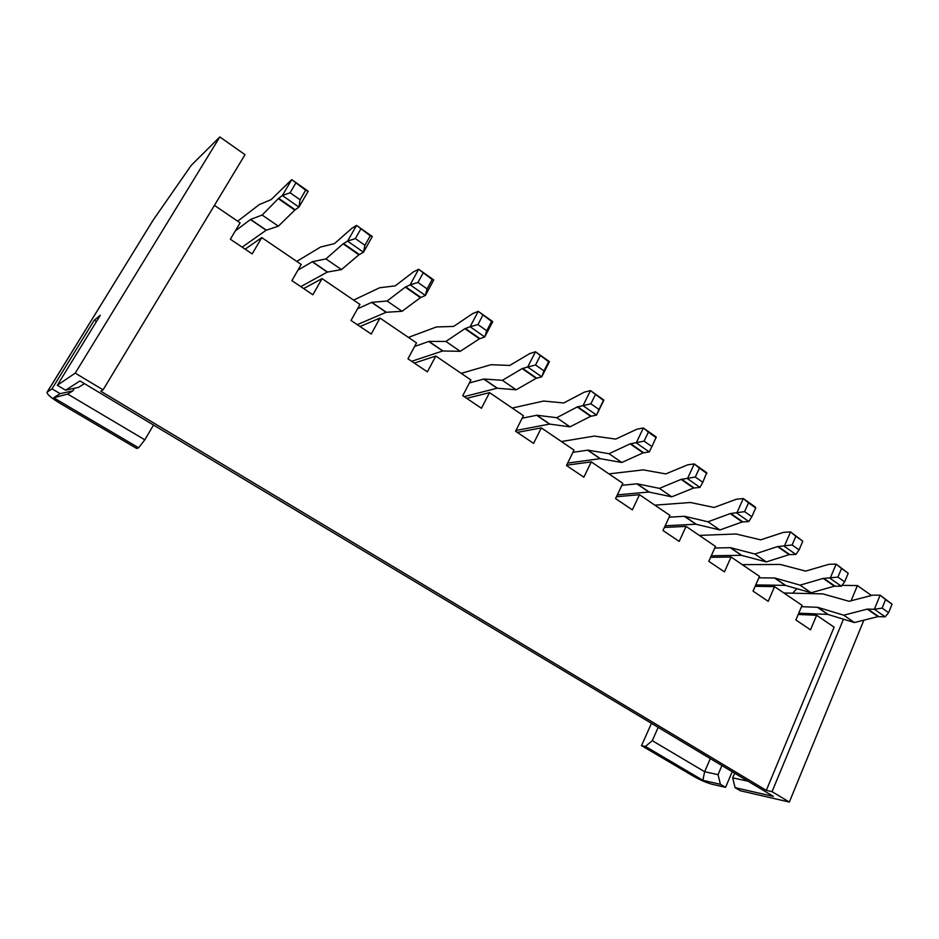 <?xml version="1.0" encoding="UTF-8"?>
<svg xmlns="http://www.w3.org/2000/svg" width="939" height="939" viewBox="0 0 939 939"><rect width="100%" height="100%" fill="white"/><g stroke="black" fill="none" stroke-linecap="round" stroke-linejoin="round"><path stroke-width="1.41" d="M645.422 746.446L641.525 745.648L693.698 776.365C700.365 780.121 706.504 782.75 712.114 784.265L725.577 787.363L720.413 784.311L718.042 774.652L704.649 771.717L652.276 740.671L645.422 746.446L702.888 780.309L720.413 784.311M732.209 771.729L725.577 787.363M748.031 781.201L732.69 777.856L735.084 787.657L740.308 790.755L789.347 802.059L863.857 620.186M798.197 614.47L816.637 615.268L834.114 627.158L766.306 790.38L772.046 791.671L843.48 619.188M796.894 588.647L792.657 593.19M871.498 595.49L857.401 585.572L841.978 585.349M851.016 600.983L857.401 585.572M772.046 791.671L789.347 802.059M735.084 787.657L773.419 796.413L79.968 380.964L65.566 390.178L78.477 387.361L84.451 383.652M141.613 238.835L47.22 392.103L52.009 388.852L94.276 320.164L100.297 315.304L57.302 385.272L65.566 390.178M57.302 385.272L75.226 373.135L103.079 389.861L100.743 391.187L766.306 790.38M47.22 392.103L47.032 392.291C46.938 394.321 51.281 398.007 60.073 403.347L136.695 448.455L138.596 447.797L144.829 439.816L67.678 394.075L72.808 390.882L60.131 393.652L52.009 388.852M74.416 388.253L72.808 390.882M127.411 261.887L47.032 392.291M60.131 393.652L53.699 397.772L138.596 447.797M75.226 373.135L219.82 136.941L191.216 165.381L153.104 220.184L142.035 238.154M141.766 238.483L153.104 220.184M214.432 205.371L240.102 222.848L230.36 239.21L252.18 253.906L261.77 237.59L301.208 264.434L291.9 280.644L312.863 294.764L322.042 278.613L359.966 304.436L351.045 320.469L371.222 334.049L380.002 318.063L416.505 342.911L407.96 358.792L427.374 371.856L435.802 356.045L470.955 379.978L462.763 395.683L481.461 408.277L489.536 392.619L523.422 415.684L515.558 431.236L533.587 443.372L541.334 427.879L574.011 450.121L566.463 465.509L583.858 477.212L591.288 461.882L622.827 483.339L615.573 498.574L632.358 509.877L639.506 494.7L669.953 515.417L662.993 530.5L679.202 541.416L686.069 526.392L715.483 546.416L708.792 561.334L724.45 571.874L731.058 557.015L759.498 576.37L753.055 591.136L768.208 601.336L774.558 586.629L802.07 605.35L795.873 619.963L810.521 629.834L816.637 615.268M641.525 745.648L651.455 723.347M144.829 439.816L153.515 425.027M67.678 394.075L53.699 397.772M94.276 320.164L96.471 321.537M658.18 727.373L652.276 740.671M702.888 780.309L704.649 771.717L710.295 758.595M721.915 765.567L718.042 774.652M732.69 777.856L734.662 773.196M798.749 613.19L827.787 614.411L854.443 622.545L878.035 616.618L885.172 616.829L874.35 609.27L880.125 595.162L872.707 595.173L849.067 601.289L822.752 593.871L783.912 592.99M801.507 606.676L817.623 607.298L843.75 615.198L867.26 609.106L874.35 609.27L882.12 608.12L888.611 612.674L885.172 616.829M245.149 249.164L261.77 237.59M303.673 288.566L322.042 278.613M360.036 326.514L380.002 318.063M414.357 363.088L435.802 356.045M466.742 398.359L489.536 392.619M517.295 432.398L541.334 427.879M566.616 465.192L591.288 461.882M616.454 496.731L639.506 494.7M664.401 527.448L686.069 526.392M710.6 557.308L731.058 557.015M755.167 586.3L774.558 586.629M755.778 584.915L785.309 585.361L811.132 592.755L834.36 586.182L841.332 586.194L830.135 578.365L836.133 564.104L828.891 564.316L805.639 571.1L780.145 564.433L742.291 564.656M758.865 577.825L774.781 577.99L800.075 585.138L823.198 578.401L837.917 577.109L844.642 581.828L841.332 586.194M844.642 581.828L848.222 573.248L836.133 564.104L841.52 568.518L837.917 577.109M848.222 573.248L841.52 568.518M811.132 592.755L800.075 585.138M711.281 555.782L741.376 555.313L766.306 561.909L789.112 554.644L795.908 554.456L784.3 546.334L790.556 531.908L783.49 532.354L760.672 539.843L736.07 533.998L699.297 535.394M714.767 548.012L730.46 547.672L754.85 554.022L777.551 546.592L792.105 544.972L799.077 549.867L795.908 554.456M799.077 549.867L802.81 541.193L790.556 531.908L795.861 536.286L792.105 544.972M802.81 541.193L795.861 536.286M766.306 561.909L754.85 554.022M665.176 525.77L695.916 524.22L719.873 529.96L742.221 521.967L748.817 521.544L736.775 513.117L743.301 498.539L736.434 499.219L714.086 507.471L690.47 502.494L654.87 505.159M669.143 517.189L684.601 516.297L707.994 521.791L730.225 513.598L744.592 511.638L751.834 516.72L748.817 521.544M751.834 516.72L755.719 507.952L755.273 506.99L743.301 498.539L748.512 502.858L744.592 511.638M755.719 507.952L748.512 502.858M719.873 529.96L707.994 521.791M617.334 494.876L648.849 492.024L671.737 496.837L693.569 488.057L699.966 487.388L687.465 478.655L694.273 463.913L687.63 464.852L665.798 473.913L643.25 469.876L608.93 473.89M621.888 485.31L637.1 483.808L659.424 488.374L681.127 479.383L695.294 477.047L702.806 482.317L699.966 487.388M702.806 482.317L706.703 472.693L694.273 463.913L699.379 468.174L695.294 477.047M706.867 473.456L699.379 468.174M671.737 496.837L659.424 488.374M567.637 463.103L600.08 458.666L621.806 462.493L643.086 452.868L649.236 451.941L636.255 442.868L643.368 427.961L636.971 429.182L615.726 439.1L594.328 436.083L561.405 441.541M572.919 452.34L587.884 450.145L609.035 453.701L630.163 443.865L644.095 441.13L651.901 446.6L649.236 451.941M651.901 446.6L656.267 437.069L643.368 427.961L648.356 432.151L644.095 441.13M656.138 437.644L648.356 432.151M621.806 462.493L609.035 453.701M515.922 430.508L549.526 424.088L569.985 426.834L590.643 416.317L596.535 415.108L603.883 400.084L590.467 390.601L584.351 392.138L563.74 402.972L543.611 401.047L512.201 408.054M595.338 394.72L590.877 403.793L599 409.486L603.425 400.425L590.467 390.601L583.037 405.671L577.215 406.963L590.643 416.317M522.131 418.231L536.862 415.238L556.733 417.714L577.215 406.963M599 409.486L596.535 415.108L583.037 405.671L590.877 403.793M569.985 426.834L556.733 417.714M464.159 396.634L497.083 388.218L516.168 389.802L536.134 378.335L541.744 376.821L549.432 361.621L535.476 351.761L529.655 353.616L509.748 365.447L490.991 364.708L461.237 373.358M540.207 355.799L535.547 364.978L543.986 370.893L548.622 361.738L535.476 351.761L527.706 367.008L522.178 368.593L536.134 378.335M469.406 382.948L483.914 379.016L502.388 380.33L522.178 368.593M548.622 361.738L549.432 361.621M543.986 370.893L541.744 376.821L527.706 367.008L535.547 364.978M516.168 389.802L502.388 380.33M411.681 361.292L442.645 350.986L460.227 351.315L479.442 338.815L484.735 336.972L492.775 321.608L478.244 311.349L472.751 313.556L453.619 326.432L436.365 326.972L408.406 337.406M482.822 315.281L477.939 324.565L486.731 330.728L491.578 321.467L478.244 311.349L470.122 326.749L464.899 328.685L479.442 338.815M414.604 346.468L428.935 341.409L445.896 341.456L464.899 328.685M491.578 321.467L492.775 321.608M486.731 330.728L484.735 336.972L470.122 326.749L477.939 324.565M460.227 351.315L445.896 341.456M357.266 324.659L386.093 312.3L402.045 311.279L420.414 297.675L425.367 295.468L433.783 279.939L418.653 269.258L413.5 271.841L395.249 285.855L379.614 287.768L353.616 300.104M423.055 273.085L417.937 282.463L427.092 288.895L432.175 279.529L418.653 269.258L410.132 284.834L405.272 287.123L420.414 297.675M357.536 308.814L371.809 302.335L387.126 301.02L405.272 287.123M432.175 279.529L433.783 279.939M427.092 288.895L425.367 295.468L410.132 284.834L417.937 282.463M402.045 311.279L387.126 301.02M300.797 286.63L327.3 272.087L341.467 269.599L358.909 254.809L363.487 252.227L372.302 236.534L356.527 225.383L351.785 228.377L334.46 243.612L320.622 247.016L296.747 261.406M360.74 229.093L355.376 238.576L364.931 245.279L370.259 235.818L356.527 225.383L347.606 241.123L343.122 243.811L358.909 254.809M297.933 270.139L312.417 261.699L325.927 258.918L343.122 243.811M370.259 235.818L372.302 236.534M364.931 245.279L363.487 252.227L347.606 241.123L355.376 238.576M341.467 269.599L325.927 258.918M242.156 247.157L266.136 230.243L278.355 226.182L294.776 210.101L298.931 207.108L308.192 191.251L291.724 179.619L271.136 199.608L259.234 204.62L237.684 221.193M295.726 183.199L290.092 192.777L300.069 199.772L305.656 190.206L291.724 179.619L282.357 195.523L278.308 198.634L294.776 210.101M235.302 230.912L250.607 219.421L262.157 215.043L278.308 198.634M305.656 190.206L308.192 191.251M300.069 199.772L298.931 207.108L282.357 195.523L290.092 192.777M278.355 226.182L262.157 215.043M219.82 136.941L245.02 154.677L103.079 389.861M888.611 612.674L892.05 604.188L880.125 595.162L885.571 599.622L882.12 608.12M892.05 604.188L885.571 599.622M854.443 622.545L843.75 615.198M834.924 586.1L823.761 578.318M823.198 578.401L834.36 586.182M785.626 585.408L774.781 577.99M774.464 577.943L785.309 585.361M789.664 554.55L778.102 546.486M777.551 546.592L789.112 554.644M741.681 555.348L730.46 547.672M730.155 547.637L741.376 555.313M742.761 521.849L730.765 513.48M730.225 513.598L742.221 521.967M696.21 524.244L684.601 516.297M684.308 516.274L695.916 524.22M694.097 487.928L681.655 479.242M681.127 479.383L693.569 488.057M649.131 492.036L637.1 483.808M636.818 483.796L648.849 492.024M643.591 452.715L630.668 443.701M630.163 443.865L643.086 452.868M600.361 458.666L587.884 450.145M587.614 450.145L600.08 458.666M591.136 416.141L577.708 406.775M549.784 424.076L536.862 415.238M536.603 415.249L549.526 424.088M536.603 378.124L522.636 368.393M497.33 388.194L483.914 379.016M483.667 379.039L497.083 388.218M479.888 338.58L465.345 328.45M442.879 350.94L428.935 341.409M428.712 341.456L442.645 350.986M420.836 297.417L405.695 286.853M386.305 312.241L371.809 302.335M371.609 302.393L386.093 312.3M359.308 254.516L343.521 243.518M327.488 272.017L312.417 261.699M312.241 261.781L327.3 272.087M295.139 209.784L278.672 198.305M266.3 230.161L250.607 219.421M250.455 219.526L266.136 230.243M878.611 616.559L867.836 609.047M867.26 609.106L878.035 616.618M828.116 614.47L817.623 607.298M817.294 607.24L827.787 614.411"/></g></svg>
